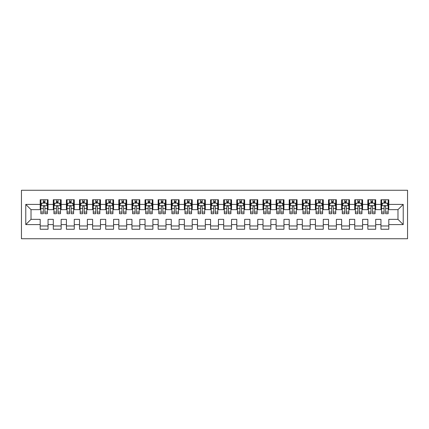 <?xml version="1.0" encoding="UTF-8"?>
<svg xmlns="http://www.w3.org/2000/svg" width="429" height="429" viewBox="0 0 429 429"><rect width="100%" height="100%" fill="white"/><g stroke="black" fill="none" stroke-linecap="round" stroke-linejoin="round"><path stroke-width="0.64" d="M21.45 238.744L407.55 238.744L407.55 190.256L21.45 190.256L21.45 238.744M25.778 224.592L25.778 204.408L40.192 204.408L40.192 209.652L31.017 209.652L31.017 219.348L25.778 224.592L40.192 224.592L40.192 229.242L48.053 229.242L48.053 224.592L53.298 224.592L53.298 229.242L61.159 229.242L61.159 224.592L66.404 224.592L66.404 229.242L74.265 229.242L74.265 224.592L79.51 224.592L79.51 229.242L87.371 229.242L87.371 224.592L92.616 224.592L92.616 229.242L100.477 229.242L100.477 224.592L105.722 224.592L105.722 229.242L113.583 229.242L113.583 224.592L118.828 224.592L118.828 229.242L126.689 229.242L126.689 224.592L131.934 224.592L131.934 229.242L139.795 229.242L139.795 224.592L145.04 224.592L145.04 229.242L152.901 229.242L152.901 224.592L158.145 224.592L158.145 229.242L166.007 229.242L166.007 224.592L171.251 224.592L171.251 229.242L179.113 229.242L179.113 224.592L184.357 224.592L184.357 229.242L192.219 229.242L192.219 224.592L197.463 224.592L197.463 229.242L205.325 229.242L205.325 224.592L210.569 224.592L210.569 229.242L218.431 229.242L218.431 224.592L223.675 224.592L223.675 229.242L231.537 229.242L231.537 224.592L236.781 224.592L236.781 229.242L244.643 229.242L244.643 224.592L249.887 224.592L249.887 229.242L257.749 229.242L257.749 224.592L262.993 224.592L262.993 229.242L270.855 229.242L270.855 224.592L276.099 224.592L276.099 229.242L283.96 229.242L283.96 224.592L289.205 224.592L289.205 229.242L297.066 229.242L297.066 224.592L302.311 224.592L302.311 229.242L310.172 229.242L310.172 224.592L315.417 224.592L315.417 229.242L323.278 229.242L323.278 224.592L328.523 224.592L328.523 229.242L336.384 229.242L336.384 224.592L341.629 224.592L341.629 229.242L349.49 229.242L349.49 224.592L354.735 224.592L354.735 229.242L362.596 229.242L362.596 224.592L367.841 224.592L367.841 229.242L375.702 229.242L375.702 224.592L380.947 224.592L380.947 229.242L388.808 229.242L388.808 219.348L397.983 219.348L397.983 209.652L388.808 209.652L388.808 204.408L403.222 204.408L403.222 224.592L388.808 224.592M388.808 204.408L388.808 199.758L380.947 199.758L380.947 204.408L375.702 204.408L375.702 199.758L367.841 199.758L367.841 204.408L362.596 204.408L362.596 199.758L354.735 199.758L354.735 204.408L349.49 204.408L349.49 199.758L341.629 199.758L341.629 204.408L336.384 204.408L336.384 199.758L328.523 199.758L328.523 204.408L323.278 204.408L323.278 199.758L315.417 199.758L315.417 204.408L310.172 204.408L310.172 199.758L302.311 199.758L302.311 204.408L297.066 204.408L297.066 199.758L289.205 199.758L289.205 204.408L283.96 204.408L283.96 199.758L276.099 199.758L276.099 204.408L270.855 204.408L270.855 199.758L262.993 199.758L262.993 204.408L257.749 204.408L257.749 199.758L249.887 199.758L249.887 204.408L244.643 204.408L244.643 199.758L236.781 199.758L236.781 204.408L231.537 204.408L231.537 199.758L223.675 199.758L223.675 204.408L218.431 204.408L218.431 199.758L210.569 199.758L210.569 204.408L205.325 204.408L205.325 199.758L197.463 199.758L197.463 204.408L192.219 204.408L192.219 199.758L184.357 199.758L184.357 204.408L179.113 204.408L179.113 199.758L171.251 199.758L171.251 204.408L166.007 204.408L166.007 199.758L158.145 199.758L158.145 204.408L152.901 204.408L152.901 199.758L145.04 199.758L145.04 204.408L139.795 204.408L139.795 199.758L131.934 199.758L131.934 204.408L126.689 204.408L126.689 199.758L118.828 199.758L118.828 204.408L113.583 204.408L113.583 199.758L105.722 199.758L105.722 204.408L100.477 204.408L100.477 199.758L92.616 199.758L92.616 204.408L87.371 204.408L87.371 199.758L79.51 199.758L79.51 204.408L74.265 204.408L74.265 199.758L66.404 199.758L66.404 204.408L61.159 204.408L61.159 199.758L53.298 199.758L53.298 204.408L48.053 204.408L48.053 199.758L40.192 199.758L40.192 204.408M375.702 224.592L375.702 219.348L380.947 219.348L380.947 224.592M403.222 204.408L397.983 209.652M362.596 224.592L362.596 219.348L367.841 219.348L367.841 224.592M380.947 204.408L380.947 209.652L375.702 209.652L375.702 204.408M349.49 224.592L349.49 219.348L354.735 219.348L354.735 224.592M367.841 204.408L367.841 209.652L362.596 209.652L362.596 204.408M336.384 224.592L336.384 219.348L341.629 219.348L341.629 224.592M354.735 204.408L354.735 209.652L349.49 209.652L349.49 204.408M323.278 224.592L323.278 219.348L328.523 219.348L328.523 224.592M341.629 204.408L341.629 209.652L336.384 209.652L336.384 204.408M310.172 224.592L310.172 219.348L315.417 219.348L315.417 224.592M328.523 204.408L328.523 209.652L323.278 209.652L323.278 204.408M297.066 224.592L297.066 219.348L302.311 219.348L302.311 224.592M315.417 204.408L315.417 209.652L310.172 209.652L310.172 204.408M283.96 224.592L283.96 219.348L289.205 219.348L289.205 224.592M302.311 204.408L302.311 209.652L297.066 209.652L297.066 204.408M270.855 224.592L270.855 219.348L276.099 219.348L276.099 224.592M289.205 204.408L289.205 209.652L283.96 209.652L283.96 204.408M257.749 224.592L257.749 219.348L262.993 219.348L262.993 224.592M276.099 204.408L276.099 209.652L270.855 209.652L270.855 204.408M244.643 224.592L244.643 219.348L249.887 219.348L249.887 224.592M262.993 204.408L262.993 209.652L257.749 209.652L257.749 204.408M231.537 224.592L231.537 219.348L236.781 219.348L236.781 224.592M249.887 204.408L249.887 209.652L244.643 209.652L244.643 204.408M218.431 224.592L218.431 219.348L223.675 219.348L223.675 224.592M236.781 204.408L236.781 209.652L231.537 209.652L231.537 204.408M205.325 224.592L205.325 219.348L210.569 219.348L210.569 224.592M223.675 204.408L223.675 209.652L218.431 209.652L218.431 204.408M192.219 224.592L192.219 219.348L197.463 219.348L197.463 224.592M210.569 204.408L210.569 209.652L205.325 209.652L205.325 204.408M179.113 224.592L179.113 219.348L184.357 219.348L184.357 224.592M197.463 204.408L197.463 209.652L192.219 209.652L192.219 204.408M166.007 224.592L166.007 219.348L171.251 219.348L171.251 224.592M184.357 204.408L184.357 209.652L179.113 209.652L179.113 204.408M152.901 224.592L152.901 219.348L158.145 219.348L158.145 224.592M171.251 204.408L171.251 209.652L166.007 209.652L166.007 204.408M139.795 224.592L139.795 219.348L145.04 219.348L145.04 224.592M158.145 204.408L158.145 209.652L152.901 209.652L152.901 204.408M126.689 224.592L126.689 219.348L131.934 219.348L131.934 224.592M145.04 204.408L145.04 209.652L139.795 209.652L139.795 204.408M113.583 224.592L113.583 219.348L118.828 219.348L118.828 224.592M131.934 204.408L131.934 209.652L126.689 209.652L126.689 204.408M100.477 224.592L100.477 219.348L105.722 219.348L105.722 224.592M118.828 204.408L118.828 209.652L113.583 209.652L113.583 204.408M87.371 224.592L87.371 219.348L92.616 219.348L92.616 224.592M105.722 204.408L105.722 209.652L100.477 209.652L100.477 204.408M74.265 224.592L74.265 219.348L79.51 219.348L79.51 224.592M92.616 204.408L92.616 209.652L87.371 209.652L87.371 204.408M61.159 224.592L61.159 219.348L66.404 219.348L66.404 224.592M79.51 204.408L79.51 209.652L74.265 209.652L74.265 204.408M48.053 224.592L48.053 219.348L53.298 219.348L53.298 224.592M66.404 204.408L66.404 209.652L61.159 209.652L61.159 204.408M31.017 219.348L40.192 219.348L40.192 224.592M53.298 204.408L53.298 209.652L48.053 209.652L48.053 204.408M380.947 203.035L381.601 203.035M388.154 203.035L388.808 203.035M367.841 203.035L368.495 203.035M375.048 203.035L375.702 203.035M354.735 203.035L355.389 203.035M361.942 203.035L362.596 203.035M341.629 203.035L342.283 203.035M348.836 203.035L349.49 203.035M328.523 203.035L329.177 203.035M335.73 203.035L336.384 203.035M315.417 203.035L316.071 203.035M322.624 203.035L323.278 203.035M302.311 203.035L302.965 203.035M309.518 203.035L310.172 203.035M289.205 203.035L289.859 203.035M296.412 203.035L297.066 203.035M276.099 203.035L276.753 203.035M283.306 203.035L283.96 203.035M262.993 203.035L263.647 203.035M270.2 203.035L270.855 203.035M249.887 203.035L250.541 203.035M257.094 203.035L257.749 203.035M236.781 203.035L237.435 203.035M243.988 203.035L244.643 203.035M223.675 203.035L224.329 203.035M230.882 203.035L231.537 203.035M210.569 203.035L211.224 203.035M217.776 203.035L218.431 203.035M197.463 203.035L198.118 203.035M204.671 203.035L205.325 203.035M184.357 203.035L185.012 203.035M191.565 203.035L192.219 203.035M171.251 203.035L171.906 203.035M178.459 203.035L179.113 203.035M158.145 203.035L158.8 203.035M165.353 203.035L166.007 203.035M145.04 203.035L145.694 203.035M152.247 203.035L152.901 203.035M131.934 203.035L132.588 203.035M139.141 203.035L139.795 203.035M118.828 203.035L119.482 203.035M126.035 203.035L126.689 203.035M105.722 203.035L106.376 203.035M112.929 203.035L113.583 203.035M92.616 203.035L93.27 203.035M99.823 203.035L100.477 203.035M79.51 203.035L80.164 203.035M86.717 203.035L87.371 203.035M66.404 203.035L67.058 203.035M73.611 203.035L74.265 203.035M53.298 203.035L53.952 203.035M60.505 203.035L61.159 203.035M40.192 203.035L40.846 203.035M47.399 203.035L48.053 203.035M40.192 225.965L48.053 225.965M53.298 225.965L61.159 225.965M66.404 225.965L74.265 225.965M79.51 225.965L87.371 225.965M92.616 225.965L100.477 225.965M105.722 225.965L113.583 225.965M118.828 225.965L126.689 225.965M131.934 225.965L139.795 225.965M145.04 225.965L152.901 225.965M158.145 225.965L166.007 225.965M171.251 225.965L179.113 225.965M184.357 225.965L192.219 225.965M197.463 225.965L205.325 225.965M210.569 225.965L218.431 225.965M223.675 225.965L231.537 225.965M236.781 225.965L244.643 225.965M249.887 225.965L257.749 225.965M262.993 225.965L270.855 225.965M276.099 225.965L283.96 225.965M289.205 225.965L297.066 225.965M302.311 225.965L310.172 225.965M315.417 225.965L323.278 225.965M328.523 225.965L336.384 225.965M341.629 225.965L349.49 225.965M354.735 225.965L362.596 225.965M367.841 225.965L375.702 225.965M380.947 225.965L388.808 225.965M25.778 204.408L31.017 209.652M397.983 219.348L403.222 224.592M44.911 201.458L43.334 201.458M47.399 212.071L44.911 212.071L44.911 213.712L47.399 213.712L47.399 205.722L46.091 203.099L42.16 203.099L40.846 205.722L40.846 213.712L43.334 213.712L43.334 212.071L40.846 212.071M40.846 205.722L40.846 199.758M47.399 205.722L47.399 199.758M43.334 203.099L43.334 199.758M44.911 199.758L44.911 203.099M44.911 212.071L44.911 206.703C44.385 205.695 43.86 205.695 43.334 206.703L43.334 212.071M44.911 203.035L43.334 203.035M58.017 201.458L56.44 201.458M60.505 212.071L58.017 212.071L58.017 213.712L60.505 213.712L60.505 205.722L59.197 203.099L55.261 203.099L53.952 205.722L53.952 213.712L56.44 213.712L56.44 212.071L53.952 212.071M53.952 205.722L53.952 199.758M60.505 205.722L60.505 199.758M56.44 203.099L56.44 199.758M58.017 199.758L58.017 203.099M58.017 212.071L58.017 206.703C57.491 205.695 56.966 205.695 56.44 206.703L56.44 212.071M58.017 203.035L56.44 203.035M71.123 201.458L69.546 201.458M73.611 212.071L71.123 212.071L71.123 213.712L73.611 213.712L73.611 205.722L72.303 203.099L68.367 203.099L67.058 205.722L67.058 213.712L69.546 213.712L69.546 212.071L67.058 212.071M67.058 205.722L67.058 199.758M73.611 205.722L73.611 199.758M69.546 203.099L69.546 199.758M71.123 199.758L71.123 203.099M71.123 212.071L71.123 206.703C70.597 205.695 70.072 205.695 69.546 206.703L69.546 212.071M71.123 203.035L69.546 203.035M84.229 201.458L82.652 201.458M86.717 212.071L84.229 212.071L84.229 213.712L86.717 213.712L86.717 205.722L85.409 203.099L81.472 203.099L80.164 205.722L80.164 213.712L82.652 213.712L82.652 212.071L80.164 212.071M80.164 205.722L80.164 199.758M86.717 205.722L86.717 199.758M82.652 203.099L82.652 199.758M84.229 199.758L84.229 203.099M84.229 212.071L84.229 206.703C83.703 205.695 83.178 205.695 82.652 206.703L82.652 212.071M84.229 203.035L82.652 203.035M97.335 201.458L95.758 201.458M99.823 212.071L97.335 212.071L97.335 213.712L99.823 213.712L99.823 205.722L98.514 203.099L94.578 203.099L93.27 205.722L93.27 213.712L95.758 213.712L95.758 212.071L93.27 212.071M93.27 205.722L93.27 199.758M99.823 205.722L99.823 199.758M95.758 203.099L95.758 199.758M97.335 199.758L97.335 203.099M97.335 212.071L97.335 206.703C96.809 205.695 96.284 205.695 95.758 206.703L95.758 212.071M97.335 203.035L95.758 203.035M110.441 201.458L108.864 201.458M112.929 212.071L110.441 212.071L110.441 213.712L112.929 213.712L112.929 205.722L111.62 203.099L107.684 203.099L106.376 205.722L106.376 213.712L108.864 213.712L108.864 212.071L106.376 212.071M106.376 205.722L106.376 199.758M112.929 205.722L112.929 199.758M108.864 203.099L108.864 199.758M110.441 199.758L110.441 203.099M110.441 212.071L110.441 206.703C109.915 205.695 109.39 205.695 108.864 206.703L108.864 212.071M110.441 203.035L108.864 203.035M123.547 201.458L121.97 201.458M126.035 212.071L123.547 212.071L123.547 213.712L126.035 213.712L126.035 205.722L124.726 203.099L120.79 203.099L119.482 205.722L119.482 213.712L121.97 213.712L121.97 212.071L119.482 212.071M119.482 205.722L119.482 199.758M126.035 205.722L126.035 199.758M121.97 203.099L121.97 199.758M123.547 199.758L123.547 203.099M123.547 212.071L123.547 206.703C123.021 205.695 122.496 205.695 121.97 206.703L121.97 212.071M123.547 203.035L121.97 203.035M136.653 201.458L135.076 201.458M139.141 212.071L136.653 212.071L136.653 213.712L139.141 213.712L139.141 205.722L137.832 203.099L133.896 203.099L132.588 205.722L132.588 213.712L135.076 213.712L135.076 212.071L132.588 212.071M132.588 205.722L132.588 199.758M139.141 205.722L139.141 199.758M135.076 203.099L135.076 199.758M136.653 199.758L136.653 203.099M136.653 212.071L136.653 206.703C136.127 205.695 135.602 205.695 135.076 206.703L135.076 212.071M136.653 203.035L135.076 203.035M149.759 201.458L148.182 201.458M152.247 212.071L149.759 212.071L149.759 213.712L152.247 213.712L152.247 205.722L150.938 203.099L147.002 203.099L145.694 205.722L145.694 213.712L148.182 213.712L148.182 212.071L145.694 212.071M145.694 205.722L145.694 199.758M152.247 205.722L152.247 199.758M148.182 203.099L148.182 199.758M149.759 199.758L149.759 203.099M149.759 212.071L149.759 206.703C149.233 205.695 148.707 205.695 148.182 206.703L148.182 212.071M149.759 203.035L148.182 203.035M162.864 201.458L161.288 201.458M165.353 212.071L162.864 212.071L162.864 213.712L165.353 213.712L165.353 205.722L164.044 203.099L160.108 203.099L158.8 205.722L158.8 213.712L161.288 213.712L161.288 212.071L158.8 212.071M158.8 205.722L158.8 199.758M165.353 205.722L165.353 199.758M161.288 203.099L161.288 199.758M162.864 199.758L162.864 203.099M162.864 212.071L162.864 206.703C162.339 205.695 161.813 205.695 161.288 206.703L161.288 212.071M162.864 203.035L161.288 203.035M175.97 201.458L174.394 201.458M178.459 212.071L175.97 212.071L175.97 213.712L178.459 213.712L178.459 205.722L177.15 203.099L173.214 203.099L171.906 205.722L171.906 213.712L174.394 213.712L174.394 212.071L171.906 212.071M171.906 205.722L171.906 199.758M178.459 205.722L178.459 199.758M174.394 203.099L174.394 199.758M175.97 199.758L175.97 203.099M175.97 212.071L175.97 206.703C175.445 205.695 174.919 205.695 174.394 206.703L174.394 212.071M175.97 203.035L174.394 203.035M189.076 201.458L187.5 201.458M191.565 212.071L189.076 212.071L189.076 213.712L191.565 213.712L191.565 205.722L190.256 203.099L186.32 203.099L185.012 205.722L185.012 213.712L187.5 213.712L187.5 212.071L185.012 212.071M185.012 205.722L185.012 199.758M191.565 205.722L191.565 199.758M187.5 203.099L187.5 199.758M189.076 199.758L189.076 203.099M189.076 212.071L189.076 206.703C188.551 205.695 188.025 205.695 187.5 206.703L187.5 212.071M189.076 203.035L187.5 203.035M202.182 201.458L200.606 201.458M204.671 212.071L202.182 212.071L202.182 213.712L204.671 213.712L204.671 205.722L203.362 203.099L199.426 203.099L198.118 205.722L198.118 213.712L200.606 213.712L200.606 212.071L198.118 212.071M198.118 205.722L198.118 199.758M204.671 205.722L204.671 199.758M200.606 203.099L200.606 199.758M202.182 199.758L202.182 203.099M202.182 212.071L202.182 206.703C201.657 205.695 201.131 205.695 200.606 206.703L200.606 212.071M202.182 203.035L200.606 203.035M215.288 201.458L213.712 201.458M217.776 212.071L215.288 212.071L215.288 213.712L217.776 213.712L217.776 205.722L216.468 203.099L212.532 203.099L211.224 205.722L211.224 213.712L213.712 213.712L213.712 212.071L211.224 212.071M211.224 205.722L211.224 199.758M217.776 205.722L217.776 199.758M213.712 203.099L213.712 199.758M215.288 199.758L215.288 203.099M215.288 212.071L215.288 206.703C214.763 205.695 214.237 205.695 213.712 206.703L213.712 212.071M215.288 203.035L213.712 203.035M228.394 201.458L226.818 201.458M230.882 212.071L228.394 212.071L228.394 213.712L230.882 213.712L230.882 205.722L229.574 203.099L225.638 203.099L224.329 205.722L224.329 213.712L226.818 213.712L226.818 212.071L224.329 212.071M224.329 205.722L224.329 199.758M230.882 205.722L230.882 199.758M226.818 203.099L226.818 199.758M228.394 199.758L228.394 203.099M228.394 212.071L228.394 206.703C227.869 205.695 227.343 205.695 226.818 206.703L226.818 212.071M228.394 203.035L226.818 203.035M241.5 201.458L239.924 201.458M243.988 212.071L241.5 212.071L241.5 213.712L243.988 213.712L243.988 205.722L242.68 203.099L238.744 203.099L237.435 205.722L237.435 213.712L239.924 213.712L239.924 212.071L237.435 212.071M237.435 205.722L237.435 199.758M243.988 205.722L243.988 199.758M239.924 203.099L239.924 199.758M241.5 199.758L241.5 203.099M241.5 212.071L241.5 206.703C240.975 205.695 240.449 205.695 239.924 206.703L239.924 212.071M241.5 203.035L239.924 203.035M254.606 201.458L253.03 201.458M257.094 212.071L254.606 212.071L254.606 213.712L257.094 213.712L257.094 205.722L255.786 203.099L251.85 203.099L250.541 205.722L250.541 213.712L253.03 213.712L253.03 212.071L250.541 212.071M250.541 205.722L250.541 199.758M257.094 205.722L257.094 199.758M253.03 203.099L253.03 199.758M254.606 199.758L254.606 203.099M254.606 212.071L254.606 206.703C254.081 205.695 253.555 205.695 253.03 206.703L253.03 212.071M254.606 203.035L253.03 203.035M267.712 201.458L266.136 201.458M270.2 212.071L267.712 212.071L267.712 213.712L270.2 213.712L270.2 205.722L268.892 203.099L264.956 203.099L263.647 205.722L263.647 213.712L266.136 213.712L266.136 212.071L263.647 212.071M263.647 205.722L263.647 199.758M270.2 205.722L270.2 199.758M266.136 203.099L266.136 199.758M267.712 199.758L267.712 203.099M267.712 212.071L267.712 206.703C267.187 205.695 266.661 205.695 266.136 206.703L266.136 212.071M267.712 203.035L266.136 203.035M280.818 201.458L279.241 201.458M283.306 212.071L280.818 212.071L280.818 213.712L283.306 213.712L283.306 205.722L281.998 203.099L278.062 203.099L276.753 205.722L276.753 213.712L279.241 213.712L279.241 212.071L276.753 212.071M276.753 205.722L276.753 199.758M283.306 205.722L283.306 199.758M279.241 203.099L279.241 199.758M280.818 199.758L280.818 203.099M280.818 212.071L280.818 206.703C280.293 205.695 279.767 205.695 279.241 206.703L279.241 212.071M280.818 203.035L279.241 203.035M293.924 201.458L292.347 201.458M296.412 212.071L293.924 212.071L293.924 213.712L296.412 213.712L296.412 205.722L295.104 203.099L291.168 203.099L289.859 205.722L289.859 213.712L292.347 213.712L292.347 212.071L289.859 212.071M289.859 205.722L289.859 199.758M296.412 205.722L296.412 199.758M292.347 203.099L292.347 199.758M293.924 199.758L293.924 203.099M293.924 212.071L293.924 206.703C293.398 205.695 292.873 205.695 292.347 206.703L292.347 212.071M293.924 203.035L292.347 203.035M307.03 201.458L305.453 201.458M309.518 212.071L307.03 212.071L307.03 213.712L309.518 213.712L309.518 205.722L308.21 203.099L304.274 203.099L302.965 205.722L302.965 213.712L305.453 213.712L305.453 212.071L302.965 212.071M302.965 205.722L302.965 199.758M309.518 205.722L309.518 199.758M305.453 203.099L305.453 199.758M307.03 199.758L307.03 203.099M307.03 212.071L307.03 206.703C306.504 205.695 305.979 205.695 305.453 206.703L305.453 212.071M307.03 203.035L305.453 203.035M320.136 201.458L318.559 201.458M322.624 212.071L320.136 212.071L320.136 213.712L322.624 213.712L322.624 205.722L321.316 203.099L317.38 203.099L316.071 205.722L316.071 213.712L318.559 213.712L318.559 212.071L316.071 212.071M316.071 205.722L316.071 199.758M322.624 205.722L322.624 199.758M318.559 203.099L318.559 199.758M320.136 199.758L320.136 203.099M320.136 212.071L320.136 206.703C319.61 205.695 319.085 205.695 318.559 206.703L318.559 212.071M320.136 203.035L318.559 203.035M333.242 201.458L331.665 201.458M335.73 212.071L333.242 212.071L333.242 213.712L335.73 213.712L335.73 205.722L334.422 203.099L330.486 203.099L329.177 205.722L329.177 213.712L331.665 213.712L331.665 212.071L329.177 212.071M329.177 205.722L329.177 199.758M335.73 205.722L335.73 199.758M331.665 203.099L331.665 199.758M333.242 199.758L333.242 203.099M333.242 212.071L333.242 206.703C332.716 205.695 332.191 205.695 331.665 206.703L331.665 212.071M333.242 203.035L331.665 203.035M346.348 201.458L344.771 201.458M348.836 212.071L346.348 212.071L346.348 213.712L348.836 213.712L348.836 205.722L347.528 203.099L343.591 203.099L342.283 205.722L342.283 213.712L344.771 213.712L344.771 212.071L342.283 212.071M342.283 205.722L342.283 199.758M348.836 205.722L348.836 199.758M344.771 203.099L344.771 199.758M346.348 199.758L346.348 203.099M346.348 212.071L346.348 206.703C345.822 205.695 345.297 205.695 344.771 206.703L344.771 212.071M346.348 203.035L344.771 203.035M359.454 201.458L357.877 201.458M361.942 212.071L359.454 212.071L359.454 213.712L361.942 213.712L361.942 205.722L360.633 203.099L356.697 203.099L355.389 205.722L355.389 213.712L357.877 213.712L357.877 212.071L355.389 212.071M355.389 205.722L355.389 199.758M361.942 205.722L361.942 199.758M357.877 203.099L357.877 199.758M359.454 199.758L359.454 203.099M359.454 212.071L359.454 206.703C358.928 205.695 358.403 205.695 357.877 206.703L357.877 212.071M359.454 203.035L357.877 203.035M372.56 201.458L370.983 201.458M375.048 212.071L372.56 212.071L372.56 213.712L375.048 213.712L375.048 205.722L373.739 203.099L369.803 203.099L368.495 205.722L368.495 213.712L370.983 213.712L370.983 212.071L368.495 212.071M368.495 205.722L368.495 199.758M375.048 205.722L375.048 199.758M370.983 203.099L370.983 199.758M372.56 199.758L372.56 203.099M372.56 212.071L372.56 206.703C372.034 205.695 371.509 205.695 370.983 206.703L370.983 212.071M372.56 203.035L370.983 203.035M385.666 201.458L384.089 201.458M388.154 212.071L385.666 212.071L385.666 213.712L388.154 213.712L388.154 205.722L386.84 203.099L382.909 203.099L381.601 205.722L381.601 213.712L384.089 213.712L384.089 212.071L381.601 212.071M381.601 205.722L381.601 199.758M388.154 205.722L388.154 199.758M384.089 203.099L384.089 199.758M385.666 199.758L385.666 203.099M385.666 212.071L385.666 206.703C385.14 205.695 384.615 205.695 384.089 206.703L384.089 212.071M385.666 203.035L384.089 203.035M47.367 205.652L40.878 205.652M40.846 203.255L42.08 203.255M46.166 203.255L47.399 203.255M43.334 208.558L40.846 208.558M47.399 208.558L44.911 208.558M44.911 202.295L43.334 202.295M60.473 205.652L53.984 205.652M53.952 203.255L55.185 203.255M59.272 203.255L60.505 203.255M56.44 208.558L53.952 208.558M60.505 208.558L58.017 208.558M58.017 202.295L56.44 202.295M73.579 205.652L67.09 205.652M67.058 203.255L68.291 203.255M72.378 203.255L73.611 203.255M69.546 208.558L67.058 208.558M73.611 208.558L71.123 208.558M71.123 202.295L69.546 202.295M86.685 205.652L80.196 205.652M80.164 203.255L81.397 203.255M85.484 203.255L86.717 203.255M82.652 208.558L80.164 208.558M86.717 208.558L84.229 208.558M84.229 202.295L82.652 202.295M99.791 205.652L93.302 205.652M93.27 203.255L94.503 203.255M98.59 203.255L99.823 203.255M95.758 208.558L93.27 208.558M99.823 208.558L97.335 208.558M97.335 202.295L95.758 202.295M112.897 205.652L106.408 205.652M106.376 203.255L107.609 203.255M111.696 203.255L112.929 203.255M108.864 208.558L106.376 208.558M112.929 208.558L110.441 208.558M110.441 202.295L108.864 202.295M126.003 205.652L119.514 205.652M119.482 203.255L120.715 203.255M124.801 203.255L126.035 203.255M121.97 208.558L119.482 208.558M126.035 208.558L123.547 208.558M123.547 202.295L121.97 202.295M139.109 205.652L132.62 205.652M132.588 203.255L133.821 203.255M137.907 203.255L139.141 203.255M135.076 208.558L132.588 208.558M139.141 208.558L136.653 208.558M136.653 202.295L135.076 202.295M152.215 205.652L145.726 205.652M145.694 203.255L146.927 203.255M151.013 203.255L152.247 203.255M148.182 208.558L145.694 208.558M152.247 208.558L149.759 208.558M149.759 202.295L148.182 202.295M165.321 205.652L158.832 205.652M158.8 203.255L160.033 203.255M164.119 203.255L165.353 203.255M161.288 208.558L158.8 208.558M165.353 208.558L162.864 208.558M162.864 202.295L161.288 202.295M178.426 205.652L171.938 205.652M171.906 203.255L173.139 203.255M177.225 203.255L178.459 203.255M174.394 208.558L171.906 208.558M178.459 208.558L175.97 208.558M175.97 202.295L174.394 202.295M191.532 205.652L185.044 205.652M185.012 203.255L186.245 203.255M190.331 203.255L191.565 203.255M187.5 208.558L185.012 208.558M191.565 208.558L189.076 208.558M189.076 202.295L187.5 202.295M204.638 205.652L198.15 205.652M198.118 203.255L199.351 203.255M203.437 203.255L204.671 203.255M200.606 208.558L198.118 208.558M204.671 208.558L202.182 208.558M202.182 202.295L200.606 202.295M217.744 205.652L211.256 205.652M211.224 203.255L212.457 203.255M216.543 203.255L217.776 203.255M213.712 208.558L211.224 208.558M217.776 208.558L215.288 208.558M215.288 202.295L213.712 202.295M230.85 205.652L224.362 205.652M224.329 203.255L225.563 203.255M229.649 203.255L230.882 203.255M226.818 208.558L224.329 208.558M230.882 208.558L228.394 208.558M228.394 202.295L226.818 202.295M243.956 205.652L237.468 205.652M237.435 203.255L238.669 203.255M242.755 203.255L243.988 203.255M239.924 208.558L237.435 208.558M243.988 208.558L241.5 208.558M241.5 202.295L239.924 202.295M257.062 205.652L250.574 205.652M250.541 203.255L251.775 203.255M255.861 203.255L257.094 203.255M253.03 208.558L250.541 208.558M257.094 208.558L254.606 208.558M254.606 202.295L253.03 202.295M270.168 205.652L263.679 205.652M263.647 203.255L264.881 203.255M268.967 203.255L270.2 203.255M266.136 208.558L263.647 208.558M270.2 208.558L267.712 208.558M267.712 202.295L266.136 202.295M283.274 205.652L276.785 205.652M276.753 203.255L277.987 203.255M282.073 203.255L283.306 203.255M279.241 208.558L276.753 208.558M283.306 208.558L280.818 208.558M280.818 202.295L279.241 202.295M296.38 205.652L289.891 205.652M289.859 203.255L291.093 203.255M295.179 203.255L296.412 203.255M292.347 208.558L289.859 208.558M296.412 208.558L293.924 208.558M293.924 202.295L292.347 202.295M309.486 205.652L302.997 205.652M302.965 203.255L304.199 203.255M308.285 203.255L309.518 203.255M305.453 208.558L302.965 208.558M309.518 208.558L307.03 208.558M307.03 202.295L305.453 202.295M322.592 205.652L316.103 205.652M316.071 203.255L317.304 203.255M321.391 203.255L322.624 203.255M318.559 208.558L316.071 208.558M322.624 208.558L320.136 208.558M320.136 202.295L318.559 202.295M335.698 205.652L329.209 205.652M329.177 203.255L330.41 203.255M334.497 203.255L335.73 203.255M331.665 208.558L329.177 208.558M335.73 208.558L333.242 208.558M333.242 202.295L331.665 202.295M348.804 205.652L342.315 205.652M342.283 203.255L343.516 203.255M347.603 203.255L348.836 203.255M344.771 208.558L342.283 208.558M348.836 208.558L346.348 208.558M346.348 202.295L344.771 202.295M361.91 205.652L355.421 205.652M355.389 203.255L356.622 203.255M360.709 203.255L361.942 203.255M357.877 208.558L355.389 208.558M361.942 208.558L359.454 208.558M359.454 202.295L357.877 202.295M375.016 205.652L368.527 205.652M368.495 203.255L369.728 203.255M373.815 203.255L375.048 203.255M370.983 208.558L368.495 208.558M375.048 208.558L372.56 208.558M372.56 202.295L370.983 202.295M388.122 205.652L381.633 205.652M381.601 203.255L382.834 203.255M386.92 203.255L388.154 203.255M384.089 208.558L381.601 208.558M388.154 208.558L385.666 208.558M385.666 202.295L384.089 202.295"/></g></svg>
